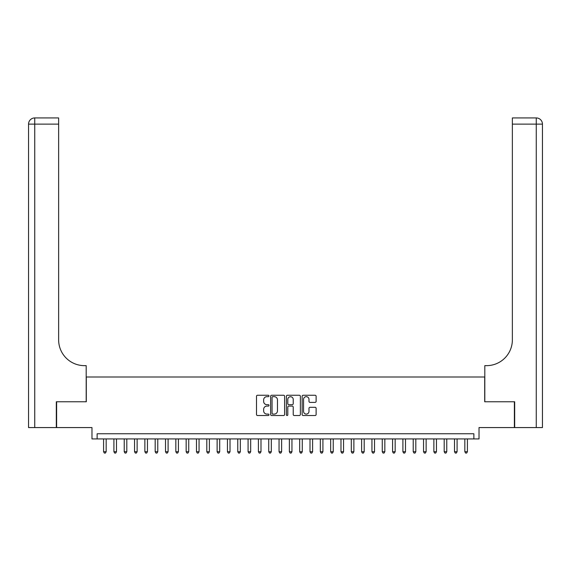 <?xml version="1.0" encoding="UTF-8"?>
<svg xmlns="http://www.w3.org/2000/svg" width="571" height="571" viewBox="0 0 571 571"><rect width="100%" height="100%" fill="white"/><g stroke="black" fill="none" stroke-linecap="round" stroke-linejoin="round"><path stroke-width="0.86" d="M268.984 395.96A0.707 0.707 0 0 0 268.277 395.253L257.514 395.253A1.014 1.014 0 0 0 256.5 396.267L256.5 414.503A1.014 1.014 0 0 0 257.514 415.517L268.277 415.517A0.707 0.707 0 0 0 268.984 414.803A0.707 0.707 0 0 0 268.277 414.096L266.885 414.096A3.24 3.24 0 0 1 263.645 410.856L263.645 409.336A3.24 3.24 0 0 1 266.885 406.095L268.277 406.095A0.707 0.707 0 0 0 268.984 405.381A0.707 0.707 0 0 0 268.277 404.675L266.885 404.675A3.24 3.24 0 0 1 263.645 401.434L263.645 399.914A3.24 3.24 0 0 1 266.885 396.667L268.277 396.667A0.707 0.707 0 0 0 268.984 395.96M315.106 402.391A1.014 1.014 0 0 0 316.12 401.377L316.12 396.267A1.014 1.014 0 0 0 315.106 395.253L303.151 395.253A1.014 1.014 0 0 0 302.138 396.267L302.138 414.503A1.014 1.014 0 0 0 303.151 415.517L315.106 415.517A1.014 1.014 0 0 0 316.12 414.503L316.12 408.322A1.014 1.014 0 0 0 315.106 407.309L309.989 407.309A1.014 1.014 0 0 0 308.982 408.322L308.982 411.384A2.712 2.712 0 0 1 306.27 414.096A2.712 2.712 0 0 1 303.558 411.384L303.558 399.379A2.712 2.712 0 0 1 306.27 396.667A2.712 2.712 0 0 1 308.982 399.379L308.982 401.377A1.014 1.014 0 0 0 309.989 402.391L315.106 402.391M473.866 438.928L479.026 438.928L479.026 427.572L514.378 427.572L514.378 401.77L484.7 401.77L484.7 376.996L86.3 376.996L86.3 401.77L56.622 401.77L56.622 427.572L91.974 427.572L91.974 438.928L473.866 438.928L473.866 433.767L97.134 433.767L97.134 438.928M284.615 396.267A1.014 1.014 0 0 0 283.601 395.253L271.646 395.253A1.014 1.014 0 0 0 270.633 396.267L270.633 414.503A1.014 1.014 0 0 0 271.646 415.517L283.601 415.517A1.014 1.014 0 0 0 284.615 414.503L284.615 396.267M287.399 395.253L299.354 395.253A1.014 1.014 0 0 1 300.367 396.267L300.367 414.503A1.014 1.014 0 0 1 299.354 415.517L294.236 415.517A1.014 1.014 0 0 1 293.223 414.503L293.223 407.102A1.014 1.014 0 0 0 292.209 406.095L288.819 406.095A1.014 1.014 0 0 0 287.805 407.102L287.805 414.803A0.707 0.707 0 0 1 287.099 415.517A0.707 0.707 0 0 1 286.385 414.803L286.385 396.267A1.014 1.014 0 0 1 287.399 395.253M272.76 396.667A0.707 0.707 0 0 0 272.053 397.38L272.053 413.383A0.707 0.707 0 0 0 272.76 414.096L274.23 414.096A3.24 3.24 0 0 0 277.47 410.856L277.47 399.914A3.24 3.24 0 0 0 274.23 396.667L272.76 396.667M293.223 399.429A2.712 2.712 0 0 0 290.518 396.724A2.712 2.712 0 0 0 287.805 399.429L287.805 403.661A1.014 1.014 0 0 0 288.819 404.675L292.209 404.675A1.014 1.014 0 0 0 293.223 403.661L293.223 399.429M103.587 438.928L103.587 451.725L106.163 451.725L106.163 438.928M106.163 451.725L105.392 453.067L104.357 453.067L103.587 451.725M56.315 401.77L86.192 401.77L86.192 365.647L84.437 365.647A25.802 25.802 0 0 1 58.635 339.845L58.635 124.128L34.745 124.128L34.745 427.572L56.315 427.572L56.315 401.77M34.745 427.572L28.55 427.572L28.55 124.128A6.195 6.195 0 0 1 34.745 117.933L58.635 117.933L58.635 124.128M84.437 365.647A25.802 25.802 0 0 1 58.635 339.845M34.745 117.933A6.195 6.195 0 0 0 28.55 124.128L34.745 124.128L34.745 117.933M514.685 401.77L484.808 401.77L484.808 365.647L486.563 365.647A25.802 25.802 0 0 0 512.365 339.845L512.365 117.933L536.255 117.933A6.195 6.195 0 0 1 542.45 124.128L542.45 427.572L514.685 427.572L514.685 401.77M486.563 365.647A25.802 25.802 0 0 0 512.365 339.845M113.907 438.928L113.907 451.725L116.491 451.725L116.491 438.928M116.491 451.725L115.713 453.067L114.678 453.067L113.907 451.725M124.228 438.928L124.228 451.725L126.812 451.725L126.812 438.928M126.812 451.725L126.034 453.067L125.006 453.067L124.228 451.725M134.549 438.928L134.549 451.725L137.133 451.725L137.133 438.928M137.133 451.725L136.355 453.067L135.327 453.067L134.549 451.725M144.87 438.928L144.87 451.725L147.454 451.725L147.454 438.928M147.454 451.725L146.676 453.067L145.648 453.067L144.87 451.725M155.191 438.928L155.191 451.725L157.774 451.725L157.774 438.928M157.774 451.725L156.996 453.067L155.969 453.067L155.191 451.725M165.511 438.928L165.511 451.725L168.095 451.725L168.095 438.928M168.095 451.725L167.317 453.067L166.289 453.067L165.511 451.725M175.832 438.928L175.832 451.725L178.416 451.725L178.416 438.928M178.416 451.725L177.645 453.067L176.61 453.067L175.832 451.725M186.16 438.928L186.16 451.725L188.737 451.725L188.737 438.928M188.737 451.725L187.966 453.067L186.931 453.067L186.16 451.725M196.481 438.928L196.481 451.725L199.058 451.725L199.058 438.928M199.058 451.725L198.287 453.067L197.252 453.067L196.481 451.725M206.802 438.928L206.802 451.725L209.379 451.725L209.379 438.928M209.379 451.725L208.608 453.067L207.573 453.067L206.802 451.725M217.123 438.928L217.123 451.725L219.699 451.725L219.699 438.928M219.699 451.725L218.929 453.067L217.894 453.067L217.123 451.725M227.444 438.928L227.444 451.725L230.02 451.725L230.02 438.928M230.02 451.725L229.249 453.067L228.214 453.067L227.444 451.725M237.764 438.928L237.764 451.725L240.341 451.725L240.341 438.928M240.341 451.725L239.57 453.067L238.535 453.067L237.764 451.725M248.085 438.928L248.085 451.725L250.669 451.725L250.669 438.928M250.669 451.725L249.891 453.067L248.856 453.067L248.085 451.725M258.406 438.928L258.406 451.725L260.99 451.725L260.99 438.928M260.99 451.725L260.212 453.067L259.184 453.067L258.406 451.725M268.727 438.928L268.727 451.725L271.311 451.725L271.311 438.928M271.311 451.725L270.533 453.067L269.505 453.067L268.727 451.725M279.048 438.928L279.048 451.725L281.631 451.725L281.631 438.928M281.631 451.725L280.853 453.067L279.826 453.067L279.048 451.725M289.369 438.928L289.369 451.725L291.952 451.725L291.952 438.928M291.952 451.725L291.174 453.067L290.147 453.067L289.369 451.725M299.689 438.928L299.689 451.725L302.273 451.725L302.273 438.928M302.273 451.725L301.495 453.067L300.467 453.067L299.689 451.725M310.01 438.928L310.01 451.725L312.594 451.725L312.594 438.928M312.594 451.725L311.816 453.067L310.788 453.067L310.01 451.725M320.331 438.928L320.331 451.725L322.915 451.725L322.915 438.928M322.915 451.725L322.144 453.067L321.109 453.067L320.331 451.725M330.659 438.928L330.659 451.725L333.236 451.725L333.236 438.928M333.236 451.725L332.465 453.067L331.43 453.067L330.659 451.725M340.98 438.928L340.98 451.725L343.556 451.725L343.556 438.928M343.556 451.725L342.786 453.067L341.751 453.067L340.98 451.725M351.301 438.928L351.301 451.725L353.877 451.725L353.877 438.928M353.877 451.725L353.106 453.067L352.071 453.067L351.301 451.725M361.621 438.928L361.621 451.725L364.198 451.725L364.198 438.928M364.198 451.725L363.427 453.067L362.392 453.067L361.621 451.725M371.942 438.928L371.942 451.725L374.519 451.725L374.519 438.928M374.519 451.725L373.748 453.067L372.713 453.067L371.942 451.725M382.263 438.928L382.263 451.725L384.84 451.725L384.84 438.928M384.84 451.725L384.069 453.067L383.034 453.067L382.263 451.725M392.584 438.928L392.584 451.725L395.168 451.725L395.168 438.928M395.168 451.725L394.39 453.067L393.355 453.067L392.584 451.725M402.905 438.928L402.905 451.725L405.489 451.725L405.489 438.928M405.489 451.725L404.711 453.067L403.683 453.067L402.905 451.725M413.226 438.928L413.226 451.725L415.809 451.725L415.809 438.928M415.809 451.725L415.031 453.067L414.004 453.067L413.226 451.725M423.546 438.928L423.546 451.725L426.13 451.725L426.13 438.928M426.13 451.725L425.352 453.067L424.324 453.067L423.546 451.725M433.867 438.928L433.867 451.725L436.451 451.725L436.451 438.928M436.451 451.725L435.673 453.067L434.645 453.067L433.867 451.725M444.188 438.928L444.188 451.725L446.772 451.725L446.772 438.928M446.772 451.725L445.994 453.067L444.966 453.067L444.188 451.725M454.509 438.928L454.509 451.725L457.093 451.725L457.093 438.928M457.093 451.725L456.322 453.067L455.287 453.067L454.509 451.725M464.837 438.928L464.837 451.725L467.413 451.725L467.413 438.928M467.413 451.725L466.643 453.067L465.608 453.067L464.837 451.725M536.255 427.572L536.255 124.128L512.365 124.128M536.255 117.933L536.255 124.128L542.45 124.128"/></g></svg>
